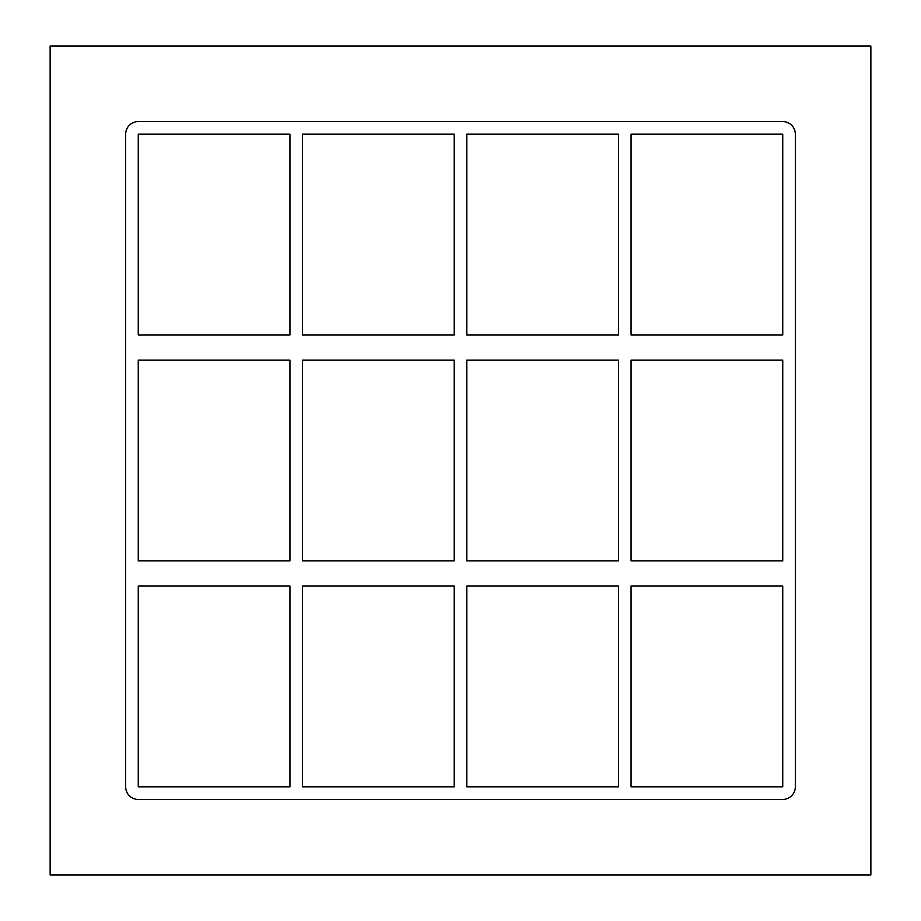 <?xml version="1.0" encoding="UTF-8"?>
<svg xmlns="http://www.w3.org/2000/svg" width="921" height="921" viewBox="0 0 921 921"><rect width="100%" height="100%" fill="white"/><g stroke="black" fill="none" stroke-linecap="round" stroke-linejoin="round"><path stroke-width="0.69" stroke-dasharray="4.61 3.45" d="M289.942 560.889L138.254 560.889L138.254 360.111L289.942 360.111L289.942 560.889M454.203 560.889L302.525 560.889L302.525 360.111L454.203 360.111L454.203 560.889M782.746 560.889L631.058 560.889L631.058 360.111L782.746 360.111L782.746 560.889M618.475 560.889L466.797 560.889L466.797 360.111L618.475 360.111L618.475 560.889M138.254 586.067L289.942 586.067L289.942 786.833L138.254 786.833L138.254 586.067M631.058 586.067L782.746 586.067L782.746 786.833L631.058 786.833L631.058 586.067M302.525 586.067L454.203 586.067L454.203 786.833L302.525 786.833L302.525 586.067M466.797 586.067L618.475 586.067L618.475 786.833L466.797 786.833L466.797 586.067M618.475 134.167L618.475 334.933L466.797 334.933L466.797 134.167L618.475 134.167M631.058 334.933L631.058 134.167L782.746 134.167L782.746 334.933L631.058 334.933M454.203 134.167L454.203 334.933L302.525 334.933L302.525 134.167L454.203 134.167M795.33 134.167A12.583 12.583 0 0 0 782.746 121.572L138.254 121.572A12.583 12.583 0 0 0 125.67 134.167L125.67 786.833A12.583 12.583 0 0 0 138.254 799.428L782.746 799.428A12.583 12.583 0 0 0 795.33 786.833L795.33 134.167L795.33 786.833A12.583 12.583 0 0 1 782.746 799.428L138.254 799.428A12.583 12.583 0 0 1 125.67 786.833L125.67 134.167A12.583 12.583 0 0 1 138.254 121.572L782.746 121.572A12.583 12.583 0 0 1 795.33 134.167A12.583 12.583 0 0 0 782.746 121.572L138.254 121.572A12.583 12.583 0 0 0 125.67 134.167L125.67 786.833A12.583 12.583 0 0 0 138.254 799.428L782.746 799.428A12.583 12.583 0 0 0 795.33 786.833L795.33 134.167M289.942 334.933L138.254 334.933L138.254 134.167L289.942 134.167L289.942 334.933M50.137 874.95L870.863 874.95L870.863 46.05L50.137 46.05L50.137 874.95"/><path stroke-width="1.38" d="M289.942 560.889L138.254 560.889L138.254 360.111L289.942 360.111L289.942 560.889M454.203 560.889L302.525 560.889L302.525 360.111L454.203 360.111L454.203 560.889M782.746 560.889L631.058 560.889L631.058 360.111L782.746 360.111L782.746 560.889M618.475 560.889L466.797 560.889L466.797 360.111L618.475 360.111L618.475 560.889M138.254 586.067L289.942 586.067L289.942 786.833L138.254 786.833L138.254 586.067M631.058 586.067L782.746 586.067L782.746 786.833L631.058 786.833L631.058 586.067M302.525 586.067L454.203 586.067L454.203 786.833L302.525 786.833L302.525 586.067M466.797 586.067L618.475 586.067L618.475 786.833L466.797 786.833L466.797 586.067M782.746 121.572A12.583 12.583 0 0 1 795.33 134.167L795.33 786.833A12.583 12.583 0 0 1 782.746 799.428L138.254 799.428A12.583 12.583 0 0 1 125.67 786.833L125.67 134.167A12.583 12.583 0 0 1 138.254 121.572L782.746 121.572M138.254 334.933L138.254 134.167L289.942 134.167L289.942 334.933L138.254 334.933M454.203 134.167L454.203 334.933L302.525 334.933L302.525 134.167L454.203 134.167M618.475 134.167L618.475 334.933L466.797 334.933L466.797 134.167L618.475 134.167M631.058 134.167L782.746 134.167L782.746 334.933L631.058 334.933L631.058 134.167M50.137 874.95L870.863 874.95L870.863 46.05L50.137 46.05L50.137 874.95"/></g></svg>

